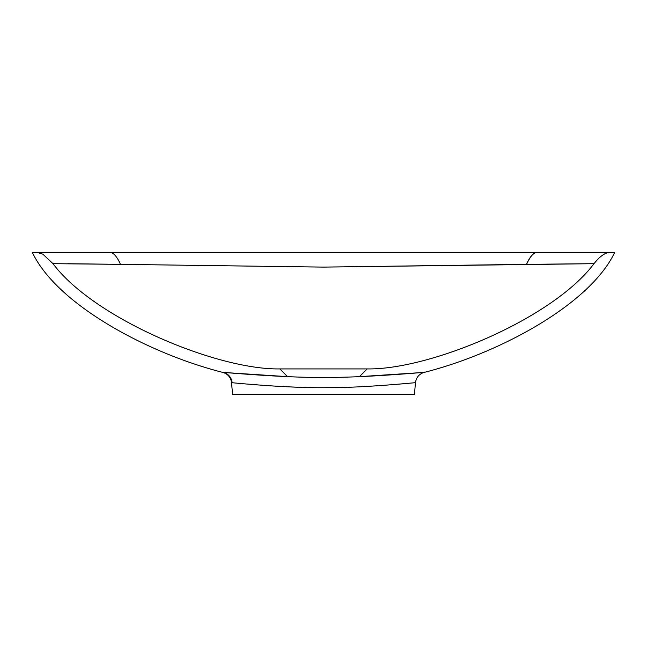 <?xml version="1.0" encoding="UTF-8"?>
<svg xmlns="http://www.w3.org/2000/svg" width="647" height="647" viewBox="0 0 647 647"><rect width="100%" height="100%" fill="white"/><g stroke="black" fill="none" stroke-linecap="round" stroke-linejoin="round"><path stroke-width="0.97" d="M279.245 368.919C216.543 369.704 94.179 318.696 52.997 263.677L120.496 264.348C117.002 256.689 113.621 252.726 110.354 252.459L536.606 252.459C533.338 252.726 529.958 256.689 526.472 264.348L594.003 263.677C552.821 318.696 430.457 369.704 367.755 368.919L279.245 368.919L367.755 368.919M609.692 252.459C604.953 252.686 599.729 256.43 594.003 263.677L323.492 267.106L120.431 264.348M116.84 264.291L67.806 263.725M279.827 368.919L287.559 376.651L222.794 372.397C148.478 353.594 57.179 304.794 32.35 252.459L614.65 252.459C589.821 304.794 498.522 353.594 424.206 372.397C419.119 373.974 416.207 377.395 415.463 382.676L414.428 394.541L232.572 394.541L231.537 382.676L232.111 382.725C243.474 383.776 290.705 388.192 326.654 387.674C361.964 387.877 411.047 383.048 415.463 382.676C416.207 377.395 419.119 373.974 424.206 372.397L359.441 376.651L367.173 368.919M281.801 386.518L297.296 387.213M365.296 386.51L380.881 385.531M384.617 385.264L388.305 384.981M389.842 384.868L391.589 384.73M396.393 384.342L414.695 382.749M231.537 382.676C230.793 377.395 227.881 373.974 222.794 372.397L223.538 372.454C235.346 373.23 287.389 377.961 327.495 377.419C367.035 377.508 420.631 372.478 424.206 372.397M310.439 394.541L297.296 394.541M120.496 264.348L323.557 267.106L526.472 264.348M110.354 252.459L37.308 252.459L42.839 254.166L52.997 263.677M536.711 252.459L536.711 252.459C533.443 252.726 530.063 256.689 526.569 264.348M349.703 394.541L336.561 394.541M223.538 372.454A11.646 11.46 -86 0 1 232.111 382.725"/></g></svg>
